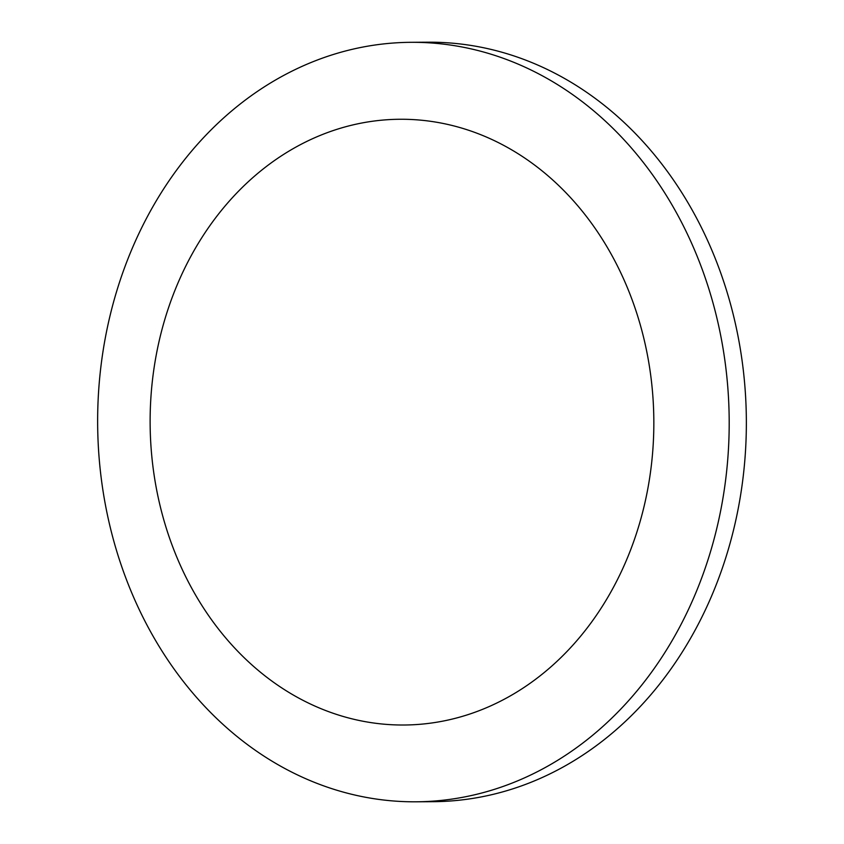 <?xml version="1.0" encoding="UTF-8"?>
<svg xmlns="http://www.w3.org/2000/svg" width="844" height="844" viewBox="0 0 844 844"><rect width="100%" height="100%" fill="white"/><g stroke="black" fill="none" stroke-linecap="round" stroke-linejoin="round"><path stroke-width="1.27" d="M416.092 801.8L433.257 801.684A379.747 315.783 -90.4 0 0 451.107 800.945A379.747 315.783 -90.4 0 0 746.149 408.971A379.747 315.783 -90.4 0 0 427.908 42.2L410.743 42.316A379.747 315.783 -90.4 0 0 392.893 43.055A379.747 315.783 -90.4 0 0 97.851 435.029A379.747 315.783 -90.4 0 0 416.092 801.8A379.747 315.783 -90.4 0 0 433.943 801.061A379.747 315.783 -90.4 0 0 728.984 409.097A379.747 315.783 -90.4 0 0 410.743 42.316M385.613 119.848A302.88 251.86 -90.4 0 0 150.654 441.043A302.88 251.86 -90.4 0 0 418.35 724.426A302.88 251.86 -90.4 0 0 653.309 403.242A302.88 251.86 -90.4 0 0 385.613 119.848"/></g></svg>
